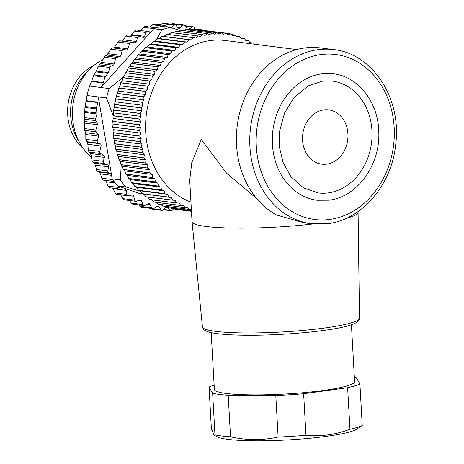 <?xml version="1.0" encoding="UTF-8"?>
<svg xmlns="http://www.w3.org/2000/svg" width="464" height="464" viewBox="0 0 464 464"><rect width="100%" height="100%" fill="white"/><g stroke="black" fill="none" stroke-linecap="round" stroke-linejoin="round"><path stroke-width="0.7" d="M78.903 141.294A48.969 40.53 -82.8 0 1 87.783 71.34M91.385 156.989A55.436 45.884 -82.8 0 1 72.883 105.537A55.436 45.884 -82.8 0 1 102.938 59.659M97.939 102.155L96.379 107.944A1.85 1.531 97.2 0 0 96.326 108.889L97.017 113.025A1.85 1.531 -82.8 0 1 96.964 113.97L95.567 119.028A1.85 1.531 97.2 0 0 95.746 120.623L97.162 123.093A1.85 1.531 -82.8 0 1 97.341 124.694L95.868 130.013A1.85 1.531 97.2 0 0 96.21 131.846L98.246 134.316A1.85 1.531 -82.8 0 1 98.583 136.149L97.283 140.847A1.85 1.531 97.2 0 0 98.246 143.127L100.091 143.765A1.85 1.531 -82.8 0 1 101.071 145.969L99.772 151.409A1.85 1.531 97.2 0 0 100.543 153.52L103.6 155.231A1.85 1.531 -82.8 0 1 104.313 156.113A1.85 1.531 -82.8 0 1 104.359 157.371L103.339 161.362A1.85 1.531 97.2 0 0 104.272 163.583L107.491 164.83A1.85 1.531 -82.8 0 1 108.298 165.596A1.85 1.531 -82.8 0 1 108.472 166.831L107.851 170.92A1.85 1.531 97.2 0 0 109.011 172.979L111.285 173.495L98.316 96.924L97.939 102.155L86.165 100.653L87 95.485L106.552 97.968A93.322 77.239 97.2 0 1 109.15 88.566L100.92 87.522L150.255 32.579L148.115 31.564A1.85 1.531 97.2 0 0 147.726 31.448A1.85 1.531 97.2 0 0 146.125 32.526L144.571 36.291A1.85 1.531 -82.8 0 1 143.799 37.201A1.85 1.531 -82.8 0 1 142.97 37.369A1.85 1.531 -82.8 0 1 142.75 37.323L139.467 36.308A1.85 1.531 97.2 0 0 139.252 36.262A1.85 1.531 97.2 0 0 137.576 37.549L136.404 41.493A1.85 1.531 -82.8 0 1 135.732 42.497A1.85 1.531 -82.8 0 1 134.728 42.781A1.85 1.531 -82.8 0 1 134.693 42.775L131.312 42.247A1.85 1.531 97.2 0 0 131.277 42.247A1.85 1.531 97.2 0 0 129.613 43.5L127.936 48.813A1.85 1.531 -82.8 0 1 126.272 50.066A1.85 1.531 -82.8 0 1 126.017 50.008L124.178 49.37A1.85 1.531 97.2 0 0 123.917 49.306A1.85 1.531 97.2 0 0 122.229 50.634L120.93 55.332A1.85 1.531 -82.8 0 1 119.729 56.631L116.8 57.379A1.85 1.531 97.2 0 0 115.594 58.679L114.127 63.997A1.85 1.531 -82.8 0 1 113.17 65.204L110.757 66.34A1.85 1.531 97.2 0 0 109.8 67.547L108.402 72.599A1.85 1.531 -82.8 0 1 107.967 73.411L105.316 76.392A1.85 1.531 97.2 0 0 104.881 77.204L103.397 82.569L91.623 81.072L91.466 81.478L103.246 82.963L100.92 87.522L89.604 86.084L91.466 81.478M91.623 81.072L93.548 75.765L96.274 71.062L98.438 66.103L101.57 62.402L104.191 57.229L105.27 55.918L107.016 55.019L110.768 49.178L112.369 47.867M113.958 48.041L118.105 42.038L119.695 40.774L131.277 42.247M121.562 41.11L123.273 39.823L125.982 36.082L137.576 37.549M139.252 36.262L127.751 34.8L125.982 36.082M130.86 35.2L134.525 31.059L146.125 32.526M136.52 30.096L135.749 30.102L134.525 31.059M145.534 26.616L144.774 26.471L143.469 27.289L140.024 30.624M154.779 24.453L154.054 24.157L152.673 24.824L149.93 27.034M195.106 29.394L194.143 27.556A1.85 1.531 97.2 0 0 193.065 26.755A1.85 1.531 97.2 0 0 192.108 27.011L189.08 29.139A1.85 1.531 -82.8 0 1 188.123 29.394A1.85 1.531 -82.8 0 1 188.042 29.383A1.85 1.531 -82.8 0 1 187.149 28.768L185.02 25.653A1.85 1.531 97.2 0 0 184.046 25.033A1.85 1.531 97.2 0 0 182.926 25.416L180.125 27.956A1.85 1.531 -82.8 0 1 179.11 28.345A1.85 1.531 -82.8 0 1 179.005 28.339A1.85 1.531 -82.8 0 1 178.159 27.875L175.717 25.108A1.85 1.531 97.2 0 0 174.87 24.644L163.444 23.2L160.202 24.905M184.046 25.033L172.73 23.594L170.949 24.145M129.369 200.483L131.399 203.133L132.582 204.102L133.359 203.98M120.46 194.567L123.024 198.638L124.103 199.735L124.874 199.764M112.717 188.146L115.211 192.925L116.174 194.138L116.922 194.317M104.974 180.154L106.337 181.795L108.083 186.087L108.912 187.398L109.626 187.729M99.772 151.409L88.264 149.953L88.949 152.047L90.468 153.561L91.234 155.707L92.15 161.379L94.366 163.16L95.34 165.167L96.814 170.897L99.226 172.069L100.404 173.901L102.428 179.614L103.095 180.084L114.057 181.476L103.095 180.084M88.264 149.953L87.847 144.292L85.823 139.391L85.799 134.531L84.465 128.563L84.784 123.099L84.204 117.583L85.045 106.505L86.089 101.082L97.863 102.579M86.165 100.653L86.089 101.082M87 95.485A93.322 77.239 -82.8 0 1 89.604 86.084M103.397 82.569L103.246 82.963M167.73 27.109L166.373 25.926A1.85 1.531 97.2 0 0 165.665 25.601A1.85 1.531 97.2 0 0 164.268 26.297L164.036 26.639M174.87 24.644A1.85 1.531 97.2 0 0 173.606 25.178L171.32 27.794M149.24 208.168L150.51 208.904L161.907 210.354A1.85 1.531 97.2 0 0 163.026 209.972L165.828 207.431A1.85 1.531 -82.8 0 1 166.593 207.054M138.898 204.931L141.311 207.135L152.888 208.632A1.85 1.531 97.2 0 0 153.851 208.377L156.873 206.248A1.85 1.531 -82.8 0 1 157.835 205.993A1.85 1.531 -82.8 0 1 157.911 206.004A1.85 1.531 -82.8 0 1 158.804 206.613L160.933 209.728A1.85 1.531 97.2 0 0 161.907 210.354M143.927 194.178L140.006 193.679L119.625 186.603L119.677 187.56A1.85 1.531 97.2 0 0 120.976 189.19A1.85 1.531 97.2 0 0 121.226 189.202L124.659 188.964A1.85 1.531 -82.8 0 1 124.909 188.97A1.85 1.531 -82.8 0 1 125.651 189.324A1.85 1.531 -82.8 0 1 126.185 190.379L126.811 194.399A1.85 1.531 97.2 0 0 128.087 195.808A1.85 1.531 97.2 0 0 128.516 195.791L131.927 195.054A1.85 1.531 -82.8 0 1 132.356 195.037A1.85 1.531 -82.8 0 1 132.953 195.269A1.85 1.531 -82.8 0 1 133.591 196.237L134.618 200.106A1.85 1.531 97.2 0 0 135.853 201.306A1.85 1.531 97.2 0 0 136.468 201.231L139.792 200.013A1.85 1.531 -82.8 0 1 140.412 199.943A1.85 1.531 -82.8 0 1 140.841 200.077A1.85 1.531 -82.8 0 1 141.578 200.935L142.993 204.607A1.85 1.531 97.2 0 0 144.159 205.598A1.85 1.531 97.2 0 0 144.954 205.448L148.149 203.76A1.85 1.531 -82.8 0 1 148.944 203.609A1.85 1.531 -82.8 0 1 149.199 203.673A1.85 1.531 -82.8 0 1 150.023 204.415L151.809 207.831A1.85 1.531 97.2 0 0 152.888 208.632M167.875 207.599L170.236 210.273A1.85 1.531 97.2 0 0 171.088 210.737A1.85 1.531 97.2 0 0 172.353 210.209L173.53 208.858M113.054 115.362L106.552 97.968M119.625 186.603L117.578 185.89A93.322 77.239 -82.8 0 1 113.686 180.972A93.322 77.239 -82.8 0 1 112.195 178.872L120.425 179.916L121.197 164.923M112.195 178.872L111.285 173.495M150.255 32.579L153.717 28.722L161.948 29.771L155.858 40.525M109.15 88.566L123.36 77.169M153.717 28.722A93.322 77.239 -82.8 0 1 156.003 27.933A93.322 77.239 -82.8 0 1 161.698 26.344L169.928 27.388A93.322 77.239 97.2 0 0 161.948 29.771M169.928 27.388L180.131 30.427M202.571 30.172A1.85 1.531 97.2 0 0 201.794 29.783A1.85 1.531 97.2 0 0 200.999 29.934L200.941 29.969M117.578 185.89L125.808 186.934L140.453 191.325M120.425 179.916A93.322 77.239 97.2 0 0 125.808 186.934M176.361 209.397L191.458 211.311L176.477 209.415A90.55 74.942 -82.8 0 1 176.361 209.397L176.001 209.171M171.715 208.614L191.446 211.12L171.831 208.643A90.55 74.942 -82.8 0 1 171.715 208.614L170.81 207.971M191.417 210.586L167.249 207.518A90.55 74.942 -82.8 0 1 167.139 207.483L165.834 206.439M145.812 196.765L143.823 194.033L171.344 197.525L172.562 200.158L145.812 196.765A90.55 74.942 -82.8 0 0 145.911 196.835L175.206 200.425L176.558 202.954L149.808 199.555A90.55 74.942 -82.8 0 0 149.913 199.624L176.662 203.017L179.22 203.017L180.705 205.43L153.955 202.037A90.55 74.942 -82.8 0 0 154.065 202.095L180.815 205.488L183.373 205.297L184.991 207.582L158.236 204.189A90.55 74.942 -82.8 0 0 158.352 204.241L185.09 207.628L187.653 207.251L189.387 209.403A90.55 74.942 97.2 0 0 189.498 209.444L162.748 206.051A90.55 74.942 -82.8 0 1 162.638 206.01L161.043 204.578M158.236 204.189L156.438 202.397M153.955 202.037L151.699 199.526M149.808 199.555L147.685 196.933M143.823 194.033L142.077 193.749A90.55 74.942 -82.8 0 1 141.978 193.662L140.134 190.837L138.423 190.362A90.55 74.942 -82.8 0 1 138.33 190.275L136.636 187.363L134.96 186.702A90.55 74.942 -82.8 0 1 134.873 186.603L133.33 183.622L131.712 182.77A90.55 74.942 -82.8 0 1 131.631 182.665L130.239 179.626L128.679 178.594A90.55 74.942 -82.8 0 1 128.609 178.483L127.374 175.392L125.883 174.186A90.55 74.942 -82.8 0 1 125.819 174.07L124.746 170.938L123.337 169.557A90.55 74.942 -82.8 0 1 123.273 169.435L122.363 166.286L121.04 164.737A90.55 74.942 -82.8 0 1 120.982 164.61L120.234 161.443L119.004 159.732A90.55 74.942 -82.8 0 1 118.958 159.604L118.366 156.438L117.247 154.576A90.55 74.942 -82.8 0 1 117.206 154.442L116.771 151.281L115.762 149.275A90.55 74.942 -82.8 0 1 115.733 149.141L115.455 146.003L114.567 143.863A90.55 74.942 -82.8 0 1 114.544 143.724L114.422 140.621L113.663 138.353A90.55 74.942 -82.8 0 1 113.639 138.208L113.68 135.157L113.048 132.768A90.55 74.942 -82.8 0 1 113.036 132.623L113.222 129.624L140.743 133.122L139.786 136.016L113.036 132.623M191.417 210.569L167.139 207.483M189.498 209.444L191.33 209.026M189.387 209.403L162.638 206.01M142.077 193.749L171.344 197.525M140.134 190.837L167.655 194.335L168.728 197.061A90.55 74.942 97.2 0 0 168.826 197.142M168.728 197.061L141.978 193.662M138.423 190.362L167.655 194.335M136.636 187.363L164.157 190.861L165.08 193.668A90.55 74.942 97.2 0 0 165.172 193.755M165.08 193.668L138.33 190.275M134.96 186.702L161.71 190.095L164.157 190.861M133.33 183.622L160.851 187.114L161.623 189.996A90.55 74.942 97.2 0 0 161.71 190.095M161.623 189.996L134.873 186.603M131.712 182.77L158.462 186.168L160.851 187.114M130.239 179.626L157.76 183.118L158.381 186.064A90.55 74.942 97.2 0 0 158.462 186.168M158.381 186.064L131.631 182.665M128.679 178.594L155.428 181.987L157.76 183.118M127.374 175.392L154.895 178.889L155.359 181.882A90.55 74.942 97.2 0 0 155.428 181.987M155.359 181.882L128.609 178.483M125.883 174.186L152.633 177.579L154.895 178.889M124.746 170.938L152.267 174.435L152.569 177.463A90.55 74.942 97.2 0 0 152.633 177.579M152.569 177.463L125.819 174.07M123.337 169.557L150.087 172.95L152.267 174.435M150.029 172.846L123.273 169.435M122.363 166.286L149.878 169.772L150.029 172.869M121.04 164.737L147.79 168.13L149.878 169.772M120.234 161.443L147.755 164.935L147.732 168.003A90.55 74.942 97.2 0 0 147.79 168.13M147.732 168.003L120.982 164.61M119.004 159.732L145.754 163.131L147.755 164.935M118.366 156.438L145.887 159.929L145.708 162.997A90.55 74.942 97.2 0 0 145.754 163.131M145.708 162.997L118.958 159.604M117.247 154.576L143.997 157.969L145.887 159.929M116.771 151.281L144.292 154.773L143.956 157.835A90.55 74.942 97.2 0 0 143.997 157.969M143.956 157.835L117.206 154.442M115.762 149.275L142.512 152.673L144.292 154.773M115.455 146.003L142.982 149.495L142.483 152.534A90.55 74.942 97.2 0 0 142.512 152.673M142.483 152.534L115.733 149.141M114.567 143.863L141.317 147.256L142.982 149.495M114.422 140.621L141.943 144.113L141.294 147.117A90.55 74.942 97.2 0 0 141.317 147.256M141.294 147.117L114.544 143.724M113.663 138.353L140.406 141.74L141.943 144.113M140.412 141.74A90.55 74.942 -82.8 0 1 140.389 141.59L141.201 138.649L113.68 135.157M140.395 141.601L113.639 138.208M113.048 132.768L139.797 136.161A90.55 74.942 -82.8 0 1 139.786 136.016M139.792 136.161L141.201 138.649M113.222 129.624L112.729 127.13L139.478 130.529L140.743 133.122M112.729 127.13A90.55 74.942 -82.8 0 1 112.723 126.985L113.059 124.056L112.706 121.464A90.55 74.942 -82.8 0 1 112.706 121.319L113.187 118.471L112.978 115.791A90.55 74.942 -82.8 0 1 112.99 115.646L113.605 112.891L113.552 110.13A90.55 74.942 -82.8 0 1 113.57 109.985L114.318 107.335L114.411 104.51A90.55 74.942 -82.8 0 1 114.44 104.365L115.316 101.825L115.565 98.948A90.55 74.942 -82.8 0 1 115.6 98.809L116.592 96.384L117.003 93.467A90.55 74.942 -82.8 0 1 117.044 93.328L118.152 91.037L118.726 88.09A90.55 74.942 -82.8 0 1 118.772 87.951L119.985 85.805L120.715 82.836A90.55 74.942 -82.8 0 1 120.768 82.702L122.078 80.701L122.972 77.726A90.55 74.942 -82.8 0 1 123.035 77.598L124.433 75.754L125.489 72.784A90.55 74.942 -82.8 0 1 125.553 72.662L127.032 70.975L128.244 68.028A90.55 74.942 -82.8 0 1 128.319 67.906L129.868 66.393L131.242 63.469A90.55 74.942 -82.8 0 1 131.318 63.359L132.936 62.014L134.461 59.137A90.55 74.942 -82.8 0 1 134.543 59.032L136.213 57.867L137.889 55.042A90.55 74.942 -82.8 0 1 137.976 54.943L139.687 53.963L141.514 51.202A90.55 74.942 -82.8 0 1 141.607 51.11L143.353 50.315L145.325 47.635A90.55 74.942 -82.8 0 1 145.423 47.548L147.192 46.939L149.304 44.347A90.55 74.942 -82.8 0 1 149.408 44.266L151.189 43.854L153.433 41.36A90.55 74.942 -82.8 0 1 153.538 41.284L155.324 41.064L157.696 38.674A90.55 74.942 -82.8 0 1 157.806 38.611L159.587 38.587L162.081 36.314A90.55 74.942 -82.8 0 1 162.197 36.262L163.96 36.424L166.57 34.284A90.55 74.942 -82.8 0 1 166.686 34.237L193.436 37.63A90.55 74.942 97.2 0 0 193.32 37.677L191.481 39.916L188.947 39.655A90.55 74.942 97.2 0 0 188.831 39.713L187.108 42.079L184.556 42.009A90.55 74.942 97.2 0 0 184.446 42.073L182.845 44.556L180.287 44.683A90.55 74.942 97.2 0 0 180.183 44.753L178.715 47.34L151.189 43.854M168.426 34.591L171.141 32.584A90.55 74.942 -82.8 0 1 171.257 32.55L198.006 35.943A90.55 74.942 97.2 0 0 197.89 35.983L195.947 38.083L193.436 37.63M172.962 33.095L175.781 31.233A90.55 74.942 -82.8 0 1 175.897 31.204L202.652 34.603A90.55 74.942 -82.8 0 0 202.53 34.626L200.483 36.586L198.006 35.943M178.28 31.506L180.461 30.23A90.55 74.942 -82.8 0 1 180.583 30.212L207.333 33.605M183.286 30.554L185.177 29.58A90.55 74.942 -82.8 0 1 185.298 29.568L212.048 32.961A90.55 74.942 -82.8 0 0 211.926 32.973L209.705 34.62L207.338 33.605A90.55 74.942 -82.8 0 0 207.217 33.623L205.076 35.432L202.658 34.603M188.396 29.957L189.904 29.284A90.55 74.942 -82.8 0 1 190.025 29.278L216.769 32.671A90.55 74.942 -82.8 0 0 216.647 32.677L214.356 34.156L212.048 32.961M193.604 29.737L194.619 29.342A90.55 74.942 -82.8 0 1 194.741 29.348L221.49 32.747A90.55 74.942 97.2 0 0 221.369 32.735L219.008 34.046L216.763 32.671M198.934 29.882L226.061 33.153L223.642 34.284L221.49 32.747M113.059 124.056L140.58 127.554L139.473 130.384L112.723 126.985M112.706 121.464L139.455 124.862L140.58 127.554M139.455 124.862A90.55 74.942 -82.8 0 1 139.455 124.723L112.706 121.319M113.187 118.471L140.708 121.962L139.455 124.723M112.978 115.791L139.728 119.184L140.708 121.962M113.605 112.891L141.126 116.383L139.739 119.039A90.55 74.942 97.2 0 0 139.728 119.184M139.739 119.039L112.99 115.646M113.552 110.13L140.302 113.523L141.126 116.383M114.318 107.335L141.839 110.826L140.319 113.384A90.55 74.942 97.2 0 0 140.302 113.523M140.319 113.384L113.57 109.985M114.411 104.51L141.16 107.903L141.839 110.826M115.316 101.825L142.837 105.316L141.189 107.764A90.55 74.942 97.2 0 0 141.16 107.903M141.189 107.764L114.44 104.365M115.565 98.948L142.315 102.341L142.837 105.316M116.592 96.384L144.113 99.882L142.349 102.202A90.55 74.942 97.2 0 0 142.315 102.341M142.349 102.202L115.6 98.809M117.003 93.467L143.753 96.86L144.113 99.882M118.152 91.037L145.667 94.54L143.794 96.721A90.55 74.942 97.2 0 0 143.753 96.86M143.794 96.721L117.044 93.328M118.726 88.09L145.476 91.472L145.667 94.54M119.985 85.805L147.506 89.297L145.522 91.35A90.55 74.942 97.2 0 0 145.476 91.472M145.522 91.35L118.772 87.951M120.715 82.836L147.465 86.229L147.506 89.297M122.078 80.701L149.599 84.193L147.523 86.101A90.55 74.942 97.2 0 0 147.465 86.229M147.523 86.101L120.768 82.702M122.972 77.726L149.721 81.125L149.599 84.193M124.433 75.754L151.954 79.245L149.785 80.997A90.55 74.942 97.2 0 0 149.721 81.125M149.785 80.997L123.035 77.598M125.489 72.784L152.238 76.177L151.954 79.245M127.032 70.975L154.553 74.472L152.302 76.055A90.55 74.942 97.2 0 0 152.238 76.177M152.302 76.055L125.553 72.662M128.244 68.028L154.993 71.421L154.553 74.472M129.868 66.393L157.395 69.884L155.069 71.305A90.55 74.942 97.2 0 0 154.993 71.421M155.069 71.305L128.319 67.906M131.242 63.469L157.992 66.868L157.395 69.884M132.936 62.014L160.457 65.511L158.067 66.752A90.55 74.942 97.2 0 0 157.992 66.868M158.067 66.752L131.318 63.359M134.461 59.137L161.211 62.536L160.457 65.511M136.213 57.867L163.734 61.358L161.292 62.425A90.55 74.942 97.2 0 0 161.211 62.536M161.292 62.425L134.543 59.032M137.889 55.042L164.639 58.441L163.734 61.358M139.687 53.963L167.208 57.455L164.726 58.336A90.55 74.942 97.2 0 0 164.639 58.441M164.726 58.336L137.976 54.943M141.514 51.202L168.264 54.595L167.208 57.455M143.353 50.315L170.874 53.807L168.357 54.503A90.55 74.942 97.2 0 0 168.264 54.595M168.357 54.503L141.607 51.11M145.325 47.635L172.074 51.028L170.874 53.807M147.192 46.939L174.713 50.437L172.173 50.941A90.55 74.942 97.2 0 0 172.074 51.028M172.173 50.941L145.423 47.548M149.304 44.347L176.053 47.74L174.713 50.437M178.715 47.34L176.129 47.67A90.55 74.942 97.2 0 0 176.053 47.74M176.146 47.67L149.408 44.266M153.433 41.36L180.183 44.753M180.287 44.683L153.538 41.284M155.324 41.064L182.845 44.556M157.696 38.674L184.446 42.073M184.556 42.009L157.806 38.611M159.587 38.587L187.108 42.079M162.081 36.314L188.831 39.713M188.947 39.655L162.197 36.262M163.96 36.424L191.481 39.916M166.57 34.284L193.32 37.677M171.141 32.584L197.89 35.983M175.781 31.233L202.53 34.626M180.461 30.23L207.217 33.623M185.177 29.58L211.926 32.973M189.904 29.284L216.647 32.683M194.619 29.342L221.369 32.735M226.438 33.385L230.707 33.924L228.236 34.875L226.183 33.17A90.55 74.942 97.2 0 0 226.061 33.153M231.472 34.562L235.289 35.049L232.783 35.815L230.823 33.947A90.55 74.942 97.2 0 0 230.707 33.924M236.321 36.076L239.789 36.517L237.255 37.091L235.405 35.078A90.55 74.942 97.2 0 0 235.289 35.049M241.007 37.926L244.203 38.332L241.634 38.709L239.905 36.557A90.55 74.942 97.2 0 0 239.789 36.517M245.514 40.095L248.478 40.472L245.92 40.664L244.302 38.379A90.55 74.942 97.2 0 0 244.203 38.332M249.852 42.589L252.631 42.943L250.073 42.943L248.582 40.53A90.55 74.942 97.2 0 0 248.478 40.472M253.298 44.063L252.729 43.013A90.55 74.942 97.2 0 0 252.631 42.943M190.948 202.159A83.155 68.829 -82.8 0 1 146.259 115.176A83.155 68.829 -82.8 0 1 210.035 40.571A83.155 68.829 -82.8 0 1 225.115 40.484L296.693 49.567M313.13 223.944A83.155 10.133 176.8 0 1 192.044 221.711A83.155 10.133 176.8 0 1 192.038 221.659L189.718 180.154L191.789 162.626L201.277 139.484L226.56 173.147L256.87 198.76M358.046 211.578L358.092 212.379A83.155 10.133 176.8 0 1 358.092 212.431A83.155 10.133 176.8 0 1 346.318 218.306M333.726 49.613L320.351 47.914A87.777 72.651 -82.8 0 0 304.436 48.007A87.777 72.651 -82.8 0 0 237.829 121.748A87.777 72.651 -82.8 0 0 276.573 215.012L304.216 222.83L311.622 223.77A87.777 72.651 97.2 0 1 249.823 137.112A87.777 72.651 97.2 0 1 317.811 49.706A87.777 72.651 97.2 0 1 333.726 49.613C372.592 53.453 401.737 98.548 395.74 144.182C391.941 184.411 362.164 219.675 327.909 223.677L311.622 223.77M321.714 73.84A63.754 52.768 -82.8 0 1 333.274 73.77C358.556 76.415 378.781 102.938 378.815 132.814C380.051 165.422 356.897 197.119 329.075 200.193L317.219 200.262A63.754 52.768 -82.8 0 1 272.333 137.321A63.754 52.768 -82.8 0 1 321.714 73.84M318.147 192.931A56.364 46.649 97.2 0 0 328.367 192.873A56.364 46.649 97.2 0 0 372.024 136.747A56.364 46.649 97.2 0 0 332.34 81.101L322.422 81.159L308.264 85.875L294.193 97.399L284.548 112.996L279.577 131.393L279.467 147.326L283.034 162.4L290.916 176.685L303.317 187.781L318.147 192.931M326.76 164.14A27.37 22.655 -82.8 0 1 302.557 140.128A27.37 22.655 -82.8 0 1 323.727 109.893A27.37 22.655 -82.8 0 1 347.93 133.905A27.37 22.655 -82.8 0 1 326.76 164.14M351.422 324.777L354.595 381.576A70.221 8.555 176.8 0 1 305.15 392.55A70.221 8.555 176.8 0 1 226.281 393.484A70.221 8.555 176.8 0 1 214.374 389.418L211.195 332.613M214.136 385.137A78.538 9.57 -3.2 0 0 209.055 387.034L212.651 393.298A78.538 9.57 -3.2 0 0 219.391 394.429A78.538 9.57 -3.2 0 0 228.213 395.27L275.802 395.502A78.538 9.57 -3.2 0 0 303.642 393.739L347.635 387.701A78.538 9.57 -3.2 0 0 359.919 383.96L356.323 377.696A78.538 9.57 -3.2 0 0 354.357 377.296M212.651 393.298L214.971 434.849L214.066 435.191L211.375 428.585L209.055 387.034M275.802 395.502L278.122 437.053C262.456 440.458 246.593 440.377 230.533 436.827A78.538 9.57 176.8 0 1 221.717 435.98A78.538 9.57 176.8 0 1 214.971 434.849M230.533 436.827L228.213 395.27M347.635 387.701L349.96 429.258C335.489 434.739 320.821 436.752 305.967 435.29A78.538 9.57 176.8 0 1 278.122 437.053M305.967 435.29L303.642 393.739M214.061 435.203L217.738 437.001A71.143 8.671 176.8 0 0 228.079 439.367A71.143 8.671 176.8 0 0 300.602 439.06A71.143 8.671 176.8 0 0 356.555 429.241L362.239 425.517A78.538 9.57 176.8 0 1 349.96 429.258M362.239 425.517L359.919 383.96M83.462 148.654A47.583 39.382 -82.8 0 1 67.692 114.747A47.583 39.382 -82.8 0 1 94.035 65.349M93.548 75.765L104.881 77.204M105.316 76.392L93.937 74.948M95.857 71.874L107.967 73.411M108.402 72.599L96.274 71.062M98.438 66.103L109.8 67.547M110.757 66.34L99.255 64.879M100.717 63.62L113.17 65.204M114.127 63.997L101.57 62.402M104.191 57.229L115.594 58.679M116.8 57.379L105.27 55.918M107.016 55.019L119.729 56.631M120.93 55.332L108.147 53.714M110.768 49.178L122.229 50.634M127.936 48.813L114.718 47.137M118.105 42.038L129.613 43.5M131.242 42.241L119.718 40.78M136.404 41.493L123.273 39.823M144.571 36.291L131.44 34.626M150.783 31.993L148.364 31.685M143.469 27.289L153.996 28.623M152.673 24.824L164.268 26.297M162.006 23.705L173.606 25.178M180.125 27.956L177.99 27.683M171.332 23.942L182.926 25.416M189.08 29.139L187.253 28.907M185.356 26.152L192.108 27.011M147.523 204.096L150.023 204.415M151.809 207.831L140.215 206.358M156.722 206.352L158.804 206.613M160.933 209.728L149.338 208.255M119.677 187.56L108.083 186.087M106.337 181.795L115.147 182.909M113.054 188.715L126.185 190.379M126.811 194.399L115.211 192.925M129.096 195.663L133.591 196.237M134.618 200.106L123.024 198.638M138.388 200.529L141.578 200.935M142.993 204.607L131.399 203.133M112.717 179.62L101.732 178.222M100.404 173.901L111.598 175.322M111.308 173.606L99.226 172.069M97.417 171.506L109.011 172.979M107.851 170.92L96.257 169.447M95.34 165.167L108.472 166.831M107.491 164.83L94.366 163.16M92.678 162.116L104.272 163.583M103.339 161.362L91.744 159.889M91.234 155.707L104.359 157.371M103.6 155.231L90.468 153.561M88.949 152.047L100.543 153.52M194.99 29.174L200.999 29.934M170.236 210.273L163.618 209.438M166.013 207.286L167.052 207.42M329.852 219.426A83.155 68.829 97.2 0 0 394.168 127.559A83.155 68.829 97.2 0 0 320.636 54.607A83.155 68.829 97.2 0 0 256.319 146.473A83.155 68.829 97.2 0 0 329.852 219.426M202.437 326.876C203.139 328.872 203.696 329.858 204.096 329.823C205.888 331.215 208.771 332.253 212.727 332.926C219.402 334.155 228.822 334.904 240.973 335.159C265.715 335.721 299.419 333.79 323.576 330.426C342.455 327.961 353.986 324.887 358.167 321.204C358.568 321.198 359.008 320.16 359.49 318.095A78.648 9.587 176.8 0 1 324.748 327.99A78.648 9.587 176.8 0 1 244.441 332.943A78.648 9.587 176.8 0 1 202.437 326.876L192.044 221.711M96.379 107.944L85.045 106.505M84.953 107.445L96.326 108.889M97.017 113.025L84.9 111.488M84.837 112.433L96.964 113.97M95.567 119.028L84.204 117.583M84.239 119.167L95.746 120.623M97.162 123.093L84.709 121.51M84.784 123.099L97.341 124.694M95.868 130.013L84.465 128.563M84.674 130.378L96.21 131.846M98.246 134.316L85.533 132.704M85.799 134.531L98.583 136.149M97.283 140.847L85.823 139.391M86.437 141.63L98.246 143.127M100.091 143.765L87.18 142.129M87.847 144.292L101.071 145.969M112.253 47.827L123.917 49.306M136.288 29.998L147.726 31.448M145.186 26.431L156.287 27.84M154.315 24.157L165.665 25.601M185.078 25.74L193.065 26.755M109.481 187.734L120.976 189.19M116.655 194.358L128.087 195.808M124.474 199.862L135.853 201.306M132.814 204.16L144.159 205.598M194.851 28.901L201.794 29.783M173.472 208.922L176.146 209.258M163.276 209.745L171.088 210.737M359.49 318.095L358.092 212.431"/></g></svg>
